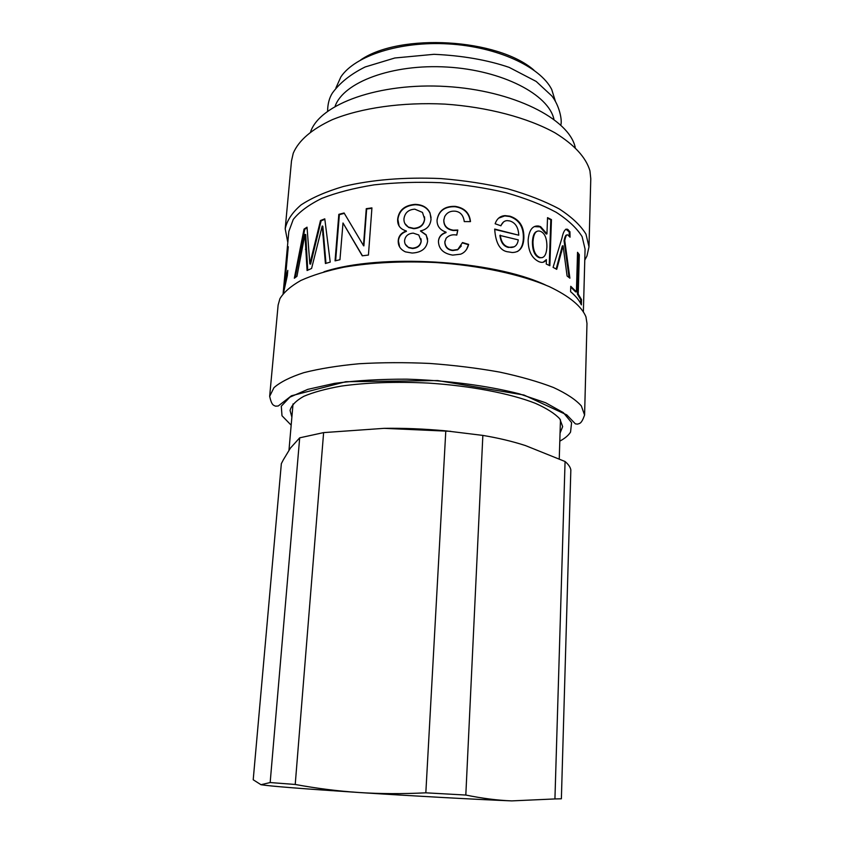 <?xml version="1.0" encoding="UTF-8"?>
<svg xmlns="http://www.w3.org/2000/svg" width="844" height="844" viewBox="0 0 844 844"><rect width="100%" height="100%" fill="white"/><g stroke="black" fill="none" stroke-linecap="round" stroke-linejoin="round"><path stroke-width="1.27" d="M560.057 433.141L562.653 426.61L559.825 418.898C554.93 413.613 546.838 408.433 535.529 403.379C510.451 393.515 470.804 385.845 428.467 383.092C396.036 381.52 367.003 382.522 341.366 386.077C325.911 388.82 313.367 392.238 303.724 396.353C295.938 400.742 291.38 405.426 290.062 410.416L291.876 417.21M584.586 415.058L586.981 323.431L585.958 316.848C581.632 306.33 569.436 296.265 549.36 286.654C521.022 274.427 479.529 265.449 435.631 262.526C402.071 260.965 371.487 262.526 343.856 267.2C326.902 270.776 312.565 275.197 300.854 280.472C290.842 286.116 283.869 292.182 279.923 298.671L278.119 305.085L269.658 396.342L273.962 387.67C280.25 382.1 290.199 377.099 303.808 372.668C319.412 368.701 337.843 365.726 359.101 363.743C381.583 362.435 405.088 362.329 429.628 363.437C454.135 365.241 477.461 368.132 499.627 372.088C520.505 376.572 538.451 381.71 553.474 387.501C566.461 393.515 575.745 399.655 581.337 405.932L584.586 415.058C581.379 424.11 579.68 423.35 577.496 424.121L575.376 423.857L566.799 414.9L523.945 395.013L437.677 380.56L345.766 381.72L291.433 395.783L278.256 405.985L275.587 406.175C273.604 405.194 271.789 405.764 269.658 396.342M545.424 284.956C492.231 260.026 379.716 253.348 323.948 271.8M583.383 311.499L583.647 301.635M583.658 301.371L585.071 249.075L582.117 236.668C576.927 228.249 568.265 220.105 556.143 212.255C542.101 204.754 525.337 198.224 505.83 192.664C485.121 187.853 463.303 184.519 440.368 182.684C417.379 181.798 395.319 182.515 374.187 184.847C354.163 188.054 336.735 192.559 321.912 198.34C308.936 204.702 299.377 211.76 293.227 219.503L288.827 231.478L283.109 293.659M508.71 251.934C500.355 251.269 495.671 243.652 494.679 229.062L518.765 235.202C518.385 227.384 515.389 222.637 509.787 220.949L507.244 220.622C504.417 220.695 502.317 222.415 500.925 225.802L495.143 223.765C496.905 218.649 500.228 215.927 505.113 215.621L509.987 216.212C519.535 219.387 524.166 226.656 523.871 238.019C523.417 247.619 519.514 252.451 512.171 252.504L508.71 251.934M570.597 291.686L570.755 286.295L576.41 291.845L577.539 252.314L579.322 254.698L578.214 294.081L581.516 299.609L581.379 304.874C579.364 300.453 575.766 296.054 570.597 291.686M556.734 269.331L553.084 267.358L561.999 237.934C563.307 231.551 565.132 228.661 567.474 229.241L569.943 231.762L570.048 237.196L567.917 235.022C566.672 234.21 565.628 236.067 564.763 240.593L569.89 278.182L567.084 275.988L563.096 245.826L556.734 269.331M546.406 259.699L546.321 259.657C544.939 261.914 543.009 262.769 540.519 262.189L539.031 261.724C531.794 258.285 528.165 251.037 528.144 239.97C529.082 230.032 532.553 225.39 538.567 226.034L540.624 226.656L546.954 233.883L547.534 217.636L551.448 219.619L549.845 265.723L546.258 264.035L546.406 259.699M446.054 232.279L446.065 232.153C440.093 230.074 437.097 226.234 437.055 220.632L437.087 219.788C438.722 210.525 444.746 206.052 455.169 206.358C464.453 207.846 469.559 212.92 470.488 221.613L464.274 221.603C463.388 215.188 460.254 211.696 454.895 211.148C450.137 210.894 446.719 212.751 444.64 216.718L443.838 220.105C443.891 225.791 447.067 229.146 453.365 230.18L457.817 230.022L456.794 235.086C452.521 234.199 448.955 235.254 446.096 238.261L444.883 241.975C445.199 246.891 447.858 249.634 452.859 250.214L457.817 249.476L462.491 242.544L468.652 244.401C467.312 249.444 464.622 252.704 460.571 254.192L452.722 255.11C443.49 253.611 438.732 249.033 438.437 241.395L438.606 240.023C439.281 236.288 441.76 233.714 446.054 232.279L445.991 232.627C441.718 234.052 439.249 236.626 438.574 240.361L438.606 240.023M406.259 231.013L403.991 230.064C399.412 228.038 397.302 224.356 397.672 219.029C398.917 210.124 404.73 205.24 415.121 204.375C422.454 204.596 427.412 207.445 430.018 212.941L431.041 219.229C430.366 225.675 426.853 229.568 420.502 230.887L426.167 234.822L427.644 240.93C426.631 248.516 421.462 252.546 412.115 253.052L405.479 251.881C400.425 249.518 398.009 245.804 398.231 240.751C398.558 236.056 401.227 232.807 406.259 231.013L406.27 230.887M335.047 260.87L338.824 214.344L344.088 212.983L363.49 245.562L366.264 208.679L371.93 207.888L368.438 255.057L362.266 255.816L343.002 222.995L339.953 259.72L335.047 260.87M296.951 276.315L294.334 278.225L304.04 229.083L307.026 227.184L309.843 263.929L320.498 220.516L324.782 218.839L330.226 262.115L325.415 263.507L322.218 225.992L311.584 268.476L307.079 270.513L304.937 234.421L296.951 276.315M283.552 292.72L288.279 246.712L285.135 280.925L287.793 270.407L287.319 275.671L283.552 292.72M498.625 218.153L504.733 215.916L509.565 216.497C519.06 219.662 523.66 226.92 523.364 238.272C523.101 244.749 521.117 249.18 517.414 251.554M503.53 221.972L500.703 225.717M494.658 229.431L518.765 235.202M500.281 235.138C501.146 242.133 504.026 246.142 508.921 247.176L510.926 247.482C515.083 247.397 517.53 244.855 518.258 239.875L499.912 235.434C500.766 242.418 503.625 246.427 508.489 247.45L514.196 246.807M577.518 253.337L578.551 254.772L577.433 294.145L580.735 299.641L580.63 303.376M570.734 287.034L575.64 291.918L576.41 291.845M580.735 299.641L581.516 299.609M577.433 294.145L578.214 294.081M578.551 254.772L579.322 254.698M563.032 245.783L562.326 245.942L556.185 269.025M566.757 235.022C565.786 234.737 564.889 236.647 564.056 240.74L569.056 277.507M565.881 229.167L569.204 231.9L569.299 236.172M564.056 240.74L564.763 240.593M569.204 231.9L569.943 231.762M543.146 262.231L546.321 259.657M547.513 218.142L550.805 219.82L549.222 265.417M534.4 226.603L540.033 226.888L546.216 234.031L546.954 233.883M536.995 231.414C534.294 232.163 532.764 235.676 532.416 241.943C532.448 250.489 534.642 255.711 538.999 257.61L542.154 257.684M546.891 247.039C546.996 238.599 544.939 233.398 540.709 231.446L539.527 231.087C535.74 230.38 533.556 233.915 532.975 241.7C533.007 250.246 535.212 255.479 539.59 257.388L540.476 257.673C544.296 258.116 546.437 254.571 546.891 247.039M550.805 219.82L551.448 219.619M546.216 234.031L546.838 233.82M438.458 241.226L438.574 240.361M462.417 242.903L468.441 244.718L466.648 249.244M444.999 240.941L444.82 242.312C445.126 247.229 447.774 249.972 452.743 250.541L457.659 249.813L461.341 245.942M443.923 219.271L443.786 220.453C443.838 226.139 446.993 229.494 453.26 230.517L457.68 230.359L456.731 235.075M437.065 220.2L437.065 220.147C438.701 210.884 444.693 206.411 455.053 206.717C464.147 208.151 469.222 213.121 470.256 221.603M399.634 246.954L398.442 241.089C398.758 236.404 401.417 233.155 406.428 231.362M420.491 231.024L426.188 235.149L427.634 239.116M399.096 226.013L397.883 219.387C399.117 210.483 404.909 205.609 415.237 204.744C422.506 204.955 427.433 207.803 430.029 213.268L431.062 217.552M405.257 244.201L408.739 247.725L412.494 248.516C417.653 248.073 420.555 245.657 421.209 241.257L421.029 238.82M404.825 223.502L408.686 227.5L413.824 228.692C420.28 228.186 423.888 225.042 424.637 219.282L424.511 216.834M421.145 240.92L418.772 234.98L413.254 233.134C408.19 233.503 405.289 235.982 404.571 240.582C404.455 243.663 405.795 245.931 408.591 247.387L412.378 248.178C417.569 247.735 420.481 245.319 421.145 240.92L421.209 241.257M424.585 218.923L422.475 212.414L414.805 209.164C408.464 209.576 404.846 212.793 403.959 218.807C403.78 222.594 405.31 225.38 408.517 227.142L413.708 228.344C420.196 227.827 423.825 224.694 424.585 218.923L424.637 219.282M335.627 260.722L339.362 214.65L338.824 214.344M362.456 255.795L343.002 222.995M363.363 245.583L363.88 245.889L366.655 209.017L371.898 208.289M339.362 214.65L344.31 213.363M307.722 270.196L305.718 234.59L305.011 234.379M325.974 263.339L322.841 226.266L322.218 225.992M309.843 263.929L310.592 264.119L321.142 220.78L324.845 219.324M295.242 277.528L304.758 229.294L307.079 227.817M322.819 226.92L322.197 226.656M321.142 220.78L320.498 220.516M311.837 258.306L311.162 258.074M310.592 264.119L309.917 263.887M304.758 229.294L304.04 229.083M285.103 284.428L285.42 280.968M286.211 279.469L287.456 274.11M285.831 281.02L285.135 280.925M584.765 260.152L586.928 256.059L588.996 246.87L585.968 234.115C580.651 225.453 571.778 217.077 559.35 208.995C544.971 201.283 527.785 194.563 507.772 188.834C486.534 183.876 464.147 180.447 440.61 178.559C404.455 177.029 372.035 179.667 343.339 186.492C326.027 191.609 311.932 197.76 301.044 204.934C292.214 212.519 286.928 220.484 285.198 228.819L287.815 242.513M588.996 246.87L590.779 178.759L589.945 170.857C586.021 157.469 574.405 144.809 555.099 132.888C527.806 117.759 487.653 107.04 445.041 104.118C402.377 101.976 361.243 107.863 332.346 119.658C311.763 129.206 298.723 140.399 293.248 153.228L291.486 160.982L285.198 228.819M575.218 147.362C569.067 118.846 513.184 90.361 446.086 86.489C378.998 82.385 320.14 104.055 310.655 131.643M299.694 437.825L270.164 782.546L260.986 784.709L253.211 779.772L281.347 463.641L283.32 459.843L290.399 448.122L299.694 437.825L323.621 432.603L384.136 428.341L450.707 431.326M384.136 428.341C403.59 428.035 424.152 428.868 445.801 430.862L425.83 792.822C402.335 793.993 380.159 793.898 359.322 792.527C338.444 791.166 317.08 788.486 295.221 784.466L323.621 432.603M482.852 435.409C498.171 437.962 512.35 441.338 525.411 445.558L565.069 461.51L554.93 798.941L511.77 800.893C497.58 800.344 482.262 798.403 465.814 795.048L482.852 435.409L445.801 430.862M565.069 461.51C568.423 464.369 570.354 467.165 570.839 469.897L561.376 798.793L554.93 798.941M270.164 782.546L295.221 784.466M425.83 792.822L465.814 795.048M260.986 784.709C269.901 786.186 302.679 788.781 359.322 792.527C412.8 795.997 475.9 799.447 511.77 800.893M553.949 119.342C548.663 94.486 502.317 70.242 447.236 67.066C392.175 63.701 343.286 82.279 335.089 106.344M335.933 87.892L340.881 76.899C354.976 55.715 399.993 40.997 448.618 43.93C497.243 46.768 540.202 66.718 551.691 89.422L555.299 100.932M533.957 70.168C497.992 38.539 400.214 32.726 360.757 59.882M291.169 425.176L281.991 415.744L281.295 406.207L289.851 397.186L307.786 389.358L334.456 383.387C356.115 380.507 380.233 379.093 406.808 379.167C447.299 380.391 487.421 385.666 519.155 393.789L545.646 402.767L563.338 412.621L571.588 422.612L570.555 432.075C568.529 435.346 564.942 438.374 559.804 441.138M560.996 252.071L561.693 251.913M567.516 229.874L568.234 229.726M532.416 241.943L532.975 241.7M538.999 257.61L539.59 257.388M540.033 226.888L540.624 226.656M306.15 249.529L305.444 249.307M323.357 235.117L322.735 234.843M566.757 229.389L567.474 229.241M539.875 257.884L540.476 257.673M537.997 226.276L538.567 226.034M559.255 458.777L560.469 419.806M288.975 450.221L293.037 403.917M327.599 111.208C327.694 104.002 329.266 97.988 332.314 93.156C339.721 82.881 350.661 74.156 365.146 66.971L394.834 57.993L434.006 54.311C462.248 55.588 487.304 59.945 509.154 67.372L536.162 81.425L551.828 95.942C559.382 105.394 562.389 120.323 560.817 125.06"/></g></svg>
